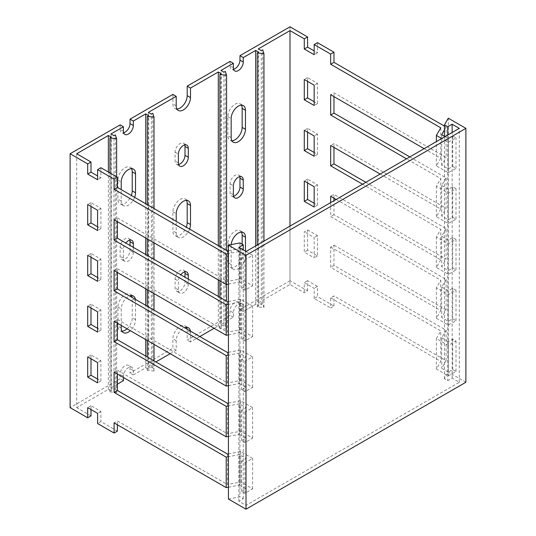 <?xml version="1.0" encoding="UTF-8"?>
<svg xmlns="http://www.w3.org/2000/svg" width="536" height="536" viewBox="0 0 536 536"><rect width="100%" height="100%" fill="white"/><g stroke="black" fill="none" stroke-linecap="round" stroke-linejoin="round"><path stroke-width="0.4" stroke-dasharray="2.68 2.01" d="M465.891 382.255L448.304 372.098L448.304 118.201M228.423 499.043L239.967 496.825L243.264 498.728L238.868 501.267L246.011 505.394L459.298 382.255L452.15 378.128L447.754 380.667L444.451 378.764L448.304 372.098L441.704 368.292L446.099 360.674L333.962 295.932L330.665 297.835L330.665 307.992L333.962 306.083L317.473 296.562L314.176 298.472L330.665 307.992M239.967 242.929L239.967 496.825M444.451 378.764L444.451 136.291M452.15 378.128L452.15 132.486M447.754 135.025L447.754 380.667M459.298 382.255L459.298 128.359M246.011 505.394L246.011 251.498M238.868 501.267L238.868 247.371M243.264 498.728L243.264 249.91M131.501 168.639A10.104 5.836 120 0 0 130.134 167.212A10.104 5.836 120 0 0 122.342 169.919A10.104 5.836 120 0 0 117.933 180.089L117.933 199.131A10.104 5.836 120 0 0 120.024 203.76A10.104 5.836 120 0 0 125.076 203.258A10.104 5.836 120 0 0 131.313 195.432M134.616 197.335A10.104 5.836 -60 0 1 128.379 205.161A10.104 5.836 -60 0 1 123.32 205.663A10.104 5.836 -60 0 1 121.23 201.034L121.23 189.61M184.779 144.914A6.995 4.04 120 0 0 183.547 143.246A6.995 4.04 120 0 0 178.153 145.122A6.995 4.04 120 0 0 175.098 152.164L175.098 161.048A6.995 4.04 120 0 0 176.552 164.251A6.995 4.04 120 0 0 178.615 164.485M241.441 105.17A10.104 5.836 120 0 0 240.074 103.736A10.104 5.836 120 0 0 232.282 106.443A10.104 5.836 120 0 0 227.874 116.614L227.874 135.655A10.104 5.836 120 0 0 229.964 140.285A10.104 5.836 120 0 0 231.894 140.754M241.441 232.115A10.104 5.836 120 0 0 240.074 230.688A10.104 5.836 120 0 0 232.282 233.395A10.104 5.836 120 0 0 227.874 243.565L227.874 262.606A10.104 5.836 120 0 0 229.964 267.23A10.104 5.836 120 0 0 235.016 266.734A10.104 5.836 120 0 0 242.165 254.352L242.165 244.195M245.461 251.176L245.461 256.262A10.104 5.836 -60 0 1 238.319 268.637A10.104 5.836 -60 0 1 233.261 269.139A10.104 5.836 -60 0 1 231.17 264.509L231.17 245.468A10.104 5.836 -60 0 1 231.204 244.61M184.779 271.859A6.995 4.04 120 0 0 183.547 270.191A6.995 4.04 120 0 0 178.153 272.067A6.995 4.04 120 0 0 175.098 279.109L175.098 287.993A6.995 4.04 120 0 0 176.552 291.195A6.995 4.04 120 0 0 180.049 290.854A6.995 4.04 120 0 0 184.994 282.284L184.994 277.206M188.297 279.109L188.297 284.187A6.995 4.04 -60 0 1 183.345 292.757A6.995 4.04 -60 0 1 179.848 293.105A6.995 4.04 -60 0 1 178.401 289.902L178.401 281.011A6.995 4.04 -60 0 1 180.773 274.767M131.501 295.591A10.104 5.836 120 0 0 130.134 294.157A10.104 5.836 120 0 0 122.342 296.864A10.104 5.836 120 0 0 117.933 307.034L117.933 326.082A10.104 5.836 120 0 0 120.024 330.705A10.104 5.836 120 0 0 121.953 331.181M129.812 240.121A6.995 4.04 120 0 0 128.58 238.453A6.995 4.04 120 0 0 123.186 240.329A6.995 4.04 120 0 0 120.131 247.371L120.131 256.255A6.995 4.04 120 0 0 121.578 259.458A6.995 4.04 120 0 0 125.076 259.116A6.995 4.04 120 0 0 130.027 250.547L130.027 245.468M133.323 247.371L133.323 252.449A6.995 4.04 -60 0 1 128.379 261.019A6.995 4.04 -60 0 1 124.881 261.367A6.995 4.04 -60 0 1 123.427 258.164L123.427 249.274A6.995 4.04 -60 0 1 125.799 243.029M186.474 200.377A10.104 5.836 120 0 0 185.101 198.95A10.104 5.836 120 0 0 177.315 201.657A10.104 5.836 120 0 0 172.9 211.827L172.9 230.869A10.104 5.836 120 0 0 174.997 235.492A10.104 5.836 120 0 0 180.049 234.996A10.104 5.836 120 0 0 186.287 227.17M189.583 229.073A10.104 5.836 -60 0 1 183.345 236.899A10.104 5.836 -60 0 1 178.294 237.401A10.104 5.836 -60 0 1 176.203 232.771L176.203 221.348M239.753 176.652A6.995 4.04 120 0 0 238.513 174.984A6.995 4.04 120 0 0 233.126 176.86A6.995 4.04 120 0 0 230.071 183.895L230.071 192.786A6.995 4.04 120 0 0 231.519 195.988A6.995 4.04 120 0 0 233.582 196.223M230.071 61.392L230.071 65.834A6.995 4.04 120 0 0 231.519 69.037A6.995 4.04 120 0 0 233.582 69.278M172.9 94.396L172.9 103.917A10.104 5.836 120 0 0 174.997 108.547A10.104 5.836 120 0 0 176.92 109.022M120.131 124.868L120.131 129.31A6.995 4.04 120 0 0 121.578 132.513A6.995 4.04 120 0 0 123.642 132.747M117.384 431.125L100.889 421.604L97.592 423.514M123.427 377.491L123.427 376.225A6.995 4.04 -60 0 1 126.483 369.183A6.995 4.04 -60 0 1 131.876 367.307A6.995 4.04 -60 0 1 133.323 370.51L133.323 374.952L145.745 367.783L148.713 369.498L147.32 370.302L154.013 371.033L152.753 367.167L151.353 367.971L148.385 366.255L148.385 112.359M148.385 366.255L155.862 361.941M170.153 353.693L176.203 350.202L176.203 340.682A10.104 5.836 -60 0 1 184.552 327.724M190.387 331.094A10.104 5.836 -60 0 1 190.494 332.427L190.494 341.948L199.841 336.554M214.132 328.3L218.306 325.888L218.306 296.435M218.306 279.933L218.306 245.655M135.42 299.363A10.104 5.836 -60 0 1 135.521 300.689L135.521 319.731A10.104 5.836 -60 0 1 130.308 330.685M121.23 325.446L121.23 308.944A10.104 5.836 -60 0 1 129.578 295.986M145.745 367.783L145.745 356.098M145.745 339.596L145.745 305.319M145.745 288.817L145.745 254.54M145.745 238.038L145.745 203.76M76.702 153.745L76.702 407.641L108.366 389.364L111.334 391.079L109.94 391.883L116.634 392.613L115.367 388.747L113.974 389.551L111.006 387.836L111.006 133.94M111.006 387.836L117.384 384.158M108.366 389.364L108.366 172.029M289.989 26.8L289.989 280.697L307.577 290.854L304.281 292.757L289.989 284.502L258.325 302.786L261.293 304.502L262.687 303.691L263.953 307.557L257.26 306.827L258.654 306.023L255.685 304.307L243.264 311.483L243.264 307.041A6.995 4.04 -60 0 0 241.816 303.832A6.995 4.04 -60 0 0 236.423 305.708A6.995 4.04 -60 0 0 233.368 312.749L233.368 317.191L220.946 324.367L220.946 70.471M255.685 304.307L255.685 245.91M289.989 280.697L239.967 309.574L239.967 305.131A6.995 4.04 120 0 0 238.513 301.929A6.995 4.04 120 0 0 233.126 303.805A6.995 4.04 120 0 0 230.071 310.846L230.071 315.289L187.191 340.045L187.191 330.524A10.104 5.836 120 0 0 187.091 329.191M186.474 327.329A10.104 5.836 120 0 0 185.101 325.895A10.104 5.836 120 0 0 177.315 328.601A10.104 5.836 120 0 0 172.9 338.772L172.9 348.293L130.027 373.049L130.027 368.607A6.995 4.04 120 0 0 128.58 365.405A6.995 4.04 120 0 0 123.186 367.281A6.995 4.04 120 0 0 120.131 374.322L120.131 378.764L70.109 407.641M127.012 328.782A10.104 5.836 120 0 0 132.225 317.828L132.225 298.786A10.104 5.836 120 0 0 132.124 297.453M90.999 415.896L76.702 407.641M123.427 380.667L120.131 378.764M133.323 374.952L130.027 373.049M176.203 350.202L172.9 348.293M190.494 341.948L187.191 340.045M233.368 317.191L230.071 315.289M220.946 324.367L223.914 326.082L225.308 325.272L226.574 329.138L219.881 328.407L221.274 327.603L218.306 325.888M243.264 311.483L239.967 309.574M307.577 182.944L307.577 179.138L317.473 184.853L317.473 205.161L314.176 203.258M446.099 360.674L446.099 330.203L333.962 265.461L333.962 245.153L330.665 247.056L330.665 267.364L440.766 330.933L440.766 361.398L436.371 369.016L448.304 375.904L455.995 371.461L452.699 369.559L448.304 372.098L448.304 341.633L452.699 339.094L455.995 340.997L448.304 345.439L436.371 338.551L440.766 330.933M333.962 306.083L333.962 295.932M307.577 290.854L307.577 280.697L317.473 286.412L317.473 296.562M317.473 42.666L317.473 52.823L314.176 50.92M444.451 126.134L446.099 127.086L446.099 157.557L333.962 92.815L330.665 94.718M333.962 96.621L333.962 92.815M409.819 156.921L446.099 177.865L446.099 208.337L333.962 143.594L330.665 145.497M333.962 147.4L333.962 143.594M365.847 182.307L446.099 228.644L446.099 259.116L333.962 194.374L330.665 196.276M330.665 247.056L440.766 310.619L436.371 318.237L448.304 325.124L455.995 320.682L452.699 318.779L448.304 321.319L441.704 317.513L446.099 309.895L446.099 279.424L333.962 214.681L333.962 200.719M333.962 198.179L333.962 194.374M446.099 309.895L333.962 245.153M307.577 229.917L317.473 235.632L317.473 255.94L307.577 250.232L307.577 229.917L304.281 231.82L304.281 252.134L314.176 257.843L314.176 237.535L304.281 231.82M307.577 81.385L307.577 77.579L317.473 83.294L317.473 103.602L314.176 101.699M307.577 132.164L307.577 128.359L317.473 134.074L317.473 154.381L314.176 152.479M258.325 302.786L258.325 48.89M289.989 284.502L289.989 226.105M90.999 307.986L90.999 304.18L100.889 309.895L100.889 330.203L97.592 328.3M117.384 374.001L117.384 370.195L114.081 372.098M227.485 454.072L227.485 484.537L117.384 420.974L114.081 422.877M117.384 424.78L117.384 420.974M90.999 409.544L90.999 405.739L100.889 411.454L100.889 421.604M100.889 167.708L100.889 177.865L97.592 175.962M227.485 250.955L227.485 281.42L117.384 217.857L114.081 219.76M117.384 221.663L117.384 217.857M227.485 301.735L227.485 332.199L117.384 268.637L114.081 270.539M117.384 272.442L117.384 268.637M227.485 352.514L227.485 382.979L117.384 319.416L114.081 321.319M117.384 323.221L117.384 319.416M227.485 403.293L227.485 433.758L117.384 370.195M90.999 358.765L90.999 354.959L100.889 360.674L100.889 380.982L97.592 379.079M90.999 206.427L90.999 202.621L100.889 208.337L100.889 228.644L97.592 226.741M90.999 257.206L90.999 253.401L100.889 259.116L100.889 279.424L97.592 277.521M228.423 284.08L239.418 281.963L239.418 251.498L228.423 253.608M239.418 281.963L246.011 285.768L241.615 288.308L244.912 290.217L252.61 285.768L240.677 278.881L227.485 281.42M228.423 301.554L240.677 299.195L252.61 306.083L244.912 310.525L241.615 308.622L246.011 306.083L239.418 302.277L228.423 304.388M228.423 334.859L239.418 332.742L239.418 302.277M239.418 332.742L246.011 336.548L241.615 339.087L244.912 340.997L252.61 336.548L240.677 329.66L227.485 332.199M228.423 352.333L240.677 349.975L252.61 356.862L244.912 361.304L241.615 359.401L246.011 356.862L239.418 353.057L228.423 355.167M228.423 385.639L239.418 383.521L239.418 353.057M239.418 383.521L246.011 387.327L241.615 389.866L244.912 391.776L252.61 387.327L240.677 380.439L227.485 382.979M228.423 403.112L240.677 400.754L252.61 407.641L244.912 412.084L241.615 410.181L246.011 407.641L239.418 403.836L228.423 405.946M228.423 436.418L239.418 434.301L239.418 403.836M239.418 434.301L246.011 438.106L241.615 440.646L244.912 442.555L252.61 438.106L240.677 431.219L227.485 433.758M228.423 453.892L240.677 451.533L252.61 458.421L244.912 462.863L241.615 460.96L246.011 458.421L239.418 454.615L228.423 456.726M228.423 487.197L239.418 485.08L239.418 454.615M239.418 485.08L246.011 488.886L241.615 491.425L244.912 493.334L252.61 488.886L240.677 481.998L227.485 484.537M228.423 250.774L240.677 248.416L252.61 255.304L244.912 259.746L241.615 257.843L246.011 255.304L239.418 251.498M440.766 310.619L440.766 280.154L330.665 216.584L330.665 202.621M336.159 199.446L440.766 259.839L440.766 229.375L362.544 184.216M380.138 174.059L440.766 209.06L440.766 178.595L406.523 158.824M424.117 148.666L440.766 158.281L440.766 127.816M314.176 298.472L314.176 288.314L304.281 282.599L304.281 292.757M330.665 297.835L440.766 361.398M446.099 279.424L441.704 287.041L441.704 317.513M333.962 214.681L330.665 216.584M441.704 287.041L448.304 290.854L452.699 288.314L455.995 290.217L448.304 294.659L436.371 287.772L440.766 280.154M440.766 259.839L436.371 267.457L448.304 274.345L455.995 269.903L452.699 268L448.304 270.539L441.704 266.734L446.099 259.116M446.099 228.644L441.704 236.262L441.704 266.734M441.704 236.262L448.304 240.074L452.699 237.535L455.995 239.438L448.304 243.88L436.371 236.992L440.766 229.375M440.766 209.06L436.371 216.678L448.304 223.566L455.995 219.124L452.699 217.221L448.304 219.76L441.704 215.954L446.099 208.337M446.099 177.865L441.704 185.483L441.704 215.954M441.704 185.483L448.304 189.295L452.699 186.756L455.995 188.659L448.304 193.101L436.371 186.213L440.766 178.595M440.766 158.281L436.371 165.899L448.304 172.786L455.995 168.344L452.699 166.441L448.304 168.981L441.704 165.175L446.099 157.557M446.099 127.086L444.451 129.946M441.704 134.704L441.704 165.175M445.001 136.606L448.304 138.516L452.699 135.976L455.995 137.879L448.304 142.321L441.704 138.516M446.099 330.203L441.704 337.821L441.704 368.292M333.962 265.461L330.665 267.364M441.704 337.821L448.304 341.633M240.677 248.416L240.677 278.881M240.677 451.533L240.677 481.998M240.677 400.754L240.677 431.219M240.677 349.975L240.677 380.439M240.677 299.195L240.677 329.66M246.011 285.768L246.011 255.304M252.61 255.304L252.61 285.768M244.912 259.746L244.912 290.217M241.615 288.308L241.615 257.843M246.011 336.548L246.011 306.083M241.615 339.087L241.615 308.622M252.61 336.548L252.61 306.083M244.912 310.525L244.912 340.997M246.011 387.327L246.011 356.862M241.615 389.866L241.615 359.401M244.912 361.304L244.912 391.776M252.61 387.327L252.61 356.862M246.011 438.106L246.011 407.641M241.615 440.646L241.615 410.181M252.61 438.106L252.61 407.641M244.912 412.084L244.912 442.555M246.011 488.886L246.011 458.421M241.615 491.425L241.615 460.96M252.61 488.886L252.61 458.421M244.912 462.863L244.912 493.334M436.371 216.678L436.371 186.213M436.371 267.457L436.371 236.992M436.371 318.237L436.371 287.772M436.371 369.016L436.371 338.551M436.371 165.899L436.371 141.591M448.304 290.854L448.304 321.319M452.699 288.314L452.699 318.779M455.995 320.682L455.995 290.217M448.304 294.659L448.304 325.124M448.304 240.074L448.304 270.539M452.699 237.535L452.699 268M448.304 243.88L448.304 274.345M455.995 269.903L455.995 239.438M448.304 189.295L448.304 219.76M452.699 186.756L452.699 217.221M455.995 219.124L455.995 188.659M448.304 193.101L448.304 223.566M448.304 138.516L448.304 168.981M452.699 135.976L452.699 166.441M448.304 142.321L448.304 172.786M455.995 168.344L455.995 137.879M452.699 339.094L452.699 369.559M455.995 371.461L455.995 340.997M448.304 345.439L448.304 375.904M258.654 306.023L258.654 52.126M261.293 304.502L261.293 50.605M262.687 303.691L262.687 49.794M263.953 307.557L263.953 241.133M257.26 306.827L257.26 244.999M223.914 326.082L223.914 72.186M225.308 325.272L225.308 71.375M226.574 329.138L226.574 301.205M226.574 284.435L226.574 250.426M219.881 328.407L219.881 297.346M219.881 280.837L219.881 246.567M221.274 327.603L221.274 73.707M111.334 391.079L111.334 137.183M109.94 391.883L109.94 172.934M116.634 392.613L116.634 176.8M115.367 388.747L115.367 134.851M113.974 389.551L113.974 135.655M147.32 370.302L147.32 357.01M147.32 340.507L147.32 306.23M147.32 289.728L147.32 255.451M147.32 238.949L147.32 204.672M154.013 371.033L154.013 360.875M154.013 344.373L154.013 310.096M154.013 293.594L154.013 259.317M154.013 242.815L154.013 208.538M152.753 367.167L152.753 113.27M151.353 367.971L151.353 114.074M148.713 369.498L148.713 115.602M100.889 177.865L97.592 179.768M317.473 52.823L314.176 54.726M100.889 411.454L97.592 413.357M90.999 405.739L87.696 407.641M90.999 253.401L87.696 255.304M100.889 279.424L97.592 281.326M100.889 259.116L97.592 261.019M90.999 202.621L87.696 204.524M100.889 228.644L97.592 230.547M100.889 208.337L97.592 210.239M90.999 354.959L87.696 356.862M100.889 380.982L97.592 382.885M100.889 360.674L97.592 362.577M90.999 304.18L87.696 306.083M100.889 330.203L97.592 332.106M100.889 309.895L97.592 311.798M307.577 280.697L304.281 282.599M317.473 286.412L314.176 288.314M307.577 128.359L304.281 130.261M317.473 134.074L314.176 135.976M317.473 154.381L314.176 156.284M307.577 77.579L304.281 79.482M317.473 83.294L314.176 85.197M317.473 103.602L314.176 105.505M317.473 235.632L314.176 237.535M317.473 255.94L314.176 257.843M307.577 250.232L304.281 252.134M307.577 179.138L304.281 181.041M317.473 184.853L314.176 186.756M317.473 205.161L314.176 207.064M121.23 201.034L117.933 199.131M178.401 162.951L175.098 161.048M231.17 137.564L227.874 135.655M231.17 264.509L227.874 262.606M178.401 289.902L175.098 287.993M121.23 327.985L117.933 326.082M123.427 258.164L120.131 256.255M176.203 232.771L172.9 230.869M233.368 194.689L230.071 192.786M233.368 67.737L230.071 65.834M176.203 105.826L172.9 103.917M123.427 131.213L120.131 129.31M117.933 180.089L121.23 181.992M175.098 152.164L178.401 154.066M227.874 116.614L231.17 118.516M227.874 243.565L231.17 245.468M245.461 256.262L242.165 254.352M175.098 279.109L178.401 281.011M188.297 284.187L184.994 282.284M117.933 307.034L121.23 308.944M135.521 300.689L132.225 298.786M135.521 319.731L132.225 317.828M120.131 247.371L123.427 249.274M133.323 252.449L130.027 250.547M172.9 211.827L176.203 213.73M230.071 183.895L233.368 185.804M123.427 376.225L120.131 374.322M133.323 370.51L130.027 368.607M176.203 340.682L172.9 338.772M190.494 332.427L187.191 330.524M233.368 312.749L230.071 310.846M243.264 307.041L239.967 305.131M123.32 205.663L120.024 203.76M179.848 166.153L176.552 164.251M233.261 142.187L229.964 140.285M233.261 269.139L229.964 267.23M179.848 293.105L176.552 291.195M123.32 332.608L120.024 330.705M124.881 261.367L121.578 259.458M178.294 237.401L174.997 235.492M234.815 197.891L231.519 195.988M234.815 70.946L231.519 69.037M178.294 110.45L174.997 108.547M124.881 134.415L121.578 132.513M133.431 169.115L130.134 167.212M186.843 145.149L183.547 143.246M243.371 105.639L240.074 103.736M243.371 232.59L240.074 230.688M186.843 272.1L183.547 270.191M133.431 296.066L130.134 294.157M131.876 240.363L128.58 238.453M188.397 200.853L185.101 198.95M241.816 176.887L238.513 174.984M131.876 367.307L128.58 365.405M188.397 327.798L185.101 325.895M241.816 303.832L238.513 301.929"/><path stroke-width="0.8" d="M465.891 128.359L246.011 255.304L246.011 509.2L465.891 382.255L465.891 128.359L448.304 118.201L444.451 124.868L447.754 126.771L447.754 135.025M246.011 255.304L228.423 245.146L228.423 499.043L246.011 509.2M228.423 245.146L239.967 242.929L243.264 244.831L238.868 247.371L246.011 251.498L459.298 128.359L452.15 124.231L447.754 126.771M444.451 136.291L444.451 124.868M452.15 132.486L452.15 124.231M243.264 249.91L243.264 244.831M178.615 164.485A6.995 4.04 120 0 0 180.049 163.902A6.995 4.04 120 0 0 184.994 155.333L184.994 146.449A6.995 4.04 120 0 0 184.779 144.914M183.345 165.805A6.995 4.04 -60 0 1 179.848 166.153A6.995 4.04 -60 0 1 178.401 162.951L178.401 154.066A6.995 4.04 -60 0 1 181.456 147.025A6.995 4.04 -60 0 1 186.843 145.149A6.995 4.04 -60 0 1 188.297 148.351L188.297 157.236A6.995 4.04 -60 0 1 183.345 165.805M231.894 140.754A10.104 5.836 120 0 0 235.016 139.782A10.104 5.836 120 0 0 242.165 127.407L242.165 108.366A10.104 5.836 120 0 0 241.441 105.17M238.319 141.685A10.104 5.836 -60 0 1 233.261 142.187A10.104 5.836 -60 0 1 231.17 137.564L231.17 118.516A10.104 5.836 -60 0 1 235.579 108.352A10.104 5.836 -60 0 1 243.371 105.639A10.104 5.836 -60 0 1 245.461 110.269L245.461 129.31A10.104 5.836 -60 0 1 238.319 141.685M121.953 331.181A10.104 5.836 120 0 0 125.076 330.203A10.104 5.836 120 0 0 127.012 328.782M130.308 330.685A10.104 5.836 -60 0 1 128.379 332.112A10.104 5.836 -60 0 1 123.32 332.608A10.104 5.836 -60 0 1 121.23 327.985L121.23 325.446M233.582 196.223A6.995 4.04 120 0 0 235.016 195.64A6.995 4.04 120 0 0 239.967 187.071L239.967 178.186A6.995 4.04 120 0 0 239.753 176.652M238.319 197.543A6.995 4.04 -60 0 1 234.815 197.891A6.995 4.04 -60 0 1 233.368 194.689L233.368 185.804A6.995 4.04 -60 0 1 236.423 178.763A6.995 4.04 -60 0 1 241.816 176.887A6.995 4.04 -60 0 1 243.264 180.089L243.264 188.974A6.995 4.04 -60 0 1 238.319 197.543M233.582 69.278A6.995 4.04 120 0 0 235.016 68.695A6.995 4.04 120 0 0 239.967 60.126L239.967 55.677L289.989 26.8L307.577 36.957L304.281 38.86L304.281 49.017L314.176 54.726L314.176 44.575L317.473 42.666L333.962 52.186L330.665 54.096L330.665 64.246L440.766 127.816L436.371 135.434L441.704 138.516M239.967 55.677L243.264 57.587L243.264 62.029A6.995 4.04 -60 0 1 238.319 70.598A6.995 4.04 -60 0 1 234.815 70.946A6.995 4.04 -60 0 1 233.368 67.737L233.368 63.295L230.071 61.392L187.191 86.149L190.494 88.051L218.306 71.992L221.274 73.707L219.881 74.511L226.574 75.241L225.308 71.375L223.914 72.186L220.946 70.471L233.368 63.295M176.92 109.022A10.104 5.836 120 0 0 180.049 108.044A10.104 5.836 120 0 0 187.191 95.669L187.191 86.149M190.494 88.051L190.494 97.572A10.104 5.836 -60 0 1 183.345 109.947A10.104 5.836 -60 0 1 178.294 110.45A10.104 5.836 -60 0 1 176.203 105.826L176.203 96.306L172.9 94.396L130.027 119.153L133.323 121.056L145.745 113.887L145.745 203.76M123.642 132.747A6.995 4.04 120 0 0 125.076 132.164A6.995 4.04 120 0 0 130.027 123.595L130.027 119.153M133.323 121.056L133.323 125.498A6.995 4.04 -60 0 1 128.379 134.067A6.995 4.04 -60 0 1 124.881 134.415A6.995 4.04 -60 0 1 123.427 131.213L123.427 126.771L120.131 124.868L70.109 153.745L87.696 163.902L87.696 174.059L97.592 179.768L97.592 169.617L100.889 167.708L117.384 177.228L114.081 179.138L114.081 189.288L226.226 254.037L226.226 284.502L228.423 284.08M117.384 424.78L117.384 431.125L114.081 433.034L97.592 423.514L97.592 413.357L87.696 407.641L87.696 417.799L70.109 407.641L70.109 153.745M314.176 44.575L330.665 54.096M97.592 169.617L114.081 179.138M176.203 221.348L176.203 213.73A10.104 5.836 -60 0 1 180.612 203.559A10.104 5.836 -60 0 1 188.397 200.853A10.104 5.836 -60 0 1 190.494 205.476L190.494 224.524A10.104 5.836 -60 0 1 189.583 229.073M180.773 274.767A6.995 4.04 -60 0 1 186.843 272.1A6.995 4.04 -60 0 1 188.297 275.303L188.297 279.109M154.013 208.538L154.013 117.136L152.753 113.27L151.353 114.074L148.385 112.359L176.203 96.306M155.862 361.941L170.153 353.693M184.552 327.724A10.104 5.836 -60 0 1 188.397 327.798A10.104 5.836 -60 0 1 190.387 331.094M199.841 336.554L214.132 328.3M218.306 296.435L218.306 279.933M218.306 245.655L218.306 71.992M121.23 189.61L121.23 181.992A10.104 5.836 -60 0 1 125.638 171.822A10.104 5.836 -60 0 1 133.431 169.115A10.104 5.836 -60 0 1 135.521 173.744L135.521 192.786A10.104 5.836 -60 0 1 134.616 197.335M129.578 295.986A10.104 5.836 -60 0 1 133.431 296.066A10.104 5.836 -60 0 1 135.42 299.363M125.799 243.029A6.995 4.04 -60 0 1 131.876 240.363A6.995 4.04 -60 0 1 133.323 243.565L133.323 247.371M145.745 356.098L145.745 339.596M145.745 305.319L145.745 288.817M145.745 254.54L145.745 238.038M116.634 176.8L116.634 138.717L115.367 134.851L113.974 135.655L111.006 133.94L123.427 126.771M117.384 384.158L123.427 380.667L123.427 377.491M108.366 172.029L108.366 135.467L76.702 153.745L90.999 161.999L87.696 163.902M255.685 245.91L255.685 50.411L258.654 52.126L257.26 52.93L263.953 53.66L262.687 49.794L261.293 50.605L258.325 48.89L289.989 30.606L304.281 38.86M243.264 57.587L255.685 50.411M231.204 244.61A10.104 5.836 -60 0 1 235.92 234.949A10.104 5.836 -60 0 1 243.371 232.59A10.104 5.836 -60 0 1 245.461 237.214L245.461 251.176M187.091 329.191A10.104 5.836 120 0 0 186.474 327.329M131.313 195.432A10.104 5.836 120 0 0 132.225 190.876L132.225 171.835A10.104 5.836 120 0 0 131.501 168.639M242.165 244.195L242.165 235.311A10.104 5.836 120 0 0 241.441 232.115M184.994 277.206L184.994 273.394A6.995 4.04 120 0 0 184.779 271.859M132.124 297.453A10.104 5.836 120 0 0 131.501 295.591M130.027 245.468L130.027 241.656A6.995 4.04 120 0 0 129.812 240.121M186.287 227.17A10.104 5.836 120 0 0 187.191 222.614L187.191 203.573A10.104 5.836 120 0 0 186.474 200.377M154.013 117.136L147.32 116.406L148.713 115.602L145.745 113.887M116.634 138.717L109.94 137.987L111.334 137.183L108.366 135.467M97.592 311.798L87.696 306.083L87.696 326.397L97.592 332.106L97.592 311.798M114.081 433.034L114.081 422.877L226.226 487.619L226.226 457.154L114.081 392.406L114.081 372.098L226.226 436.84L226.226 406.375L114.081 341.626L114.081 321.319L226.226 386.061L226.226 355.596L114.081 290.847L114.081 270.539L226.226 335.281L226.226 304.817L114.081 240.068L114.081 219.76L226.226 284.502M97.592 362.577L87.696 356.862L87.696 377.177L97.592 382.885L97.592 362.577M97.592 210.239L87.696 204.524L87.696 224.839L97.592 230.547L97.592 210.239M97.592 261.019L87.696 255.304L87.696 275.618L97.592 281.326L97.592 261.019M90.999 409.544L90.999 415.896L87.696 417.799M314.176 203.258L307.577 199.452L307.577 182.944M314.176 50.92L307.577 47.114L307.577 36.957M444.451 126.134L333.962 62.343L333.962 52.186M409.819 156.921L333.962 113.123L333.962 96.621M365.847 182.307L333.962 163.902L333.962 147.4M333.962 200.719L333.962 198.179M314.176 101.699L307.577 97.894L307.577 81.385M314.176 152.479L307.577 148.673L307.577 132.164M289.989 226.105L289.989 30.606M97.592 328.3L90.999 324.494L90.999 307.986M228.423 453.892L227.485 454.072L117.384 390.503L117.384 374.001M97.592 175.962L90.999 172.156L90.999 161.999M228.423 250.774L227.485 250.955L117.384 187.386L117.384 177.228M228.423 301.554L227.485 301.735L117.384 238.165L117.384 221.663M228.423 352.333L227.485 352.514L117.384 288.944L117.384 272.442M228.423 403.112L227.485 403.293L117.384 339.724L117.384 323.221M97.592 379.079L90.999 375.274L90.999 358.765M97.592 226.741L90.999 222.936L90.999 206.427M97.592 277.521L90.999 273.715L90.999 257.206M228.423 253.608L226.226 254.037M117.384 238.165L114.081 240.068M228.423 304.388L226.226 304.817M226.226 335.281L228.423 334.859M117.384 288.944L114.081 290.847M228.423 355.167L226.226 355.596M226.226 386.061L228.423 385.639M117.384 339.724L114.081 341.626M228.423 405.946L226.226 406.375M226.226 436.84L228.423 436.418M117.384 390.503L114.081 392.406M228.423 456.726L226.226 457.154M226.226 487.619L228.423 487.197M117.384 187.386L114.081 189.288M314.176 186.756L304.281 181.041L304.281 201.355L314.176 207.064L314.176 186.756M336.159 199.446L330.665 196.276L330.665 202.621M362.544 184.216L330.665 165.805L330.665 145.497L380.138 174.059M406.523 158.824L330.665 115.026L330.665 94.718L424.117 148.666M314.176 85.197L304.281 79.482L304.281 99.796L314.176 105.505L314.176 85.197M314.176 135.976L304.281 130.261L304.281 150.576L314.176 156.284L314.176 135.976M333.962 163.902L330.665 165.805M333.962 113.123L330.665 115.026M444.451 129.946L441.704 134.704L445.001 136.606M333.962 62.343L330.665 64.246M436.371 141.591L436.371 135.434M263.953 241.133L263.953 53.66M257.26 244.999L257.26 52.93M226.574 301.205L226.574 284.435M226.574 250.426L226.574 75.241M219.881 297.346L219.881 280.837M219.881 246.567L219.881 74.511M109.94 172.934L109.94 137.987M147.32 357.01L147.32 340.507M147.32 306.23L147.32 289.728M147.32 255.451L147.32 238.949M147.32 204.672L147.32 116.406M154.013 360.875L154.013 344.373M154.013 310.096L154.013 293.594M154.013 259.317L154.013 242.815M90.999 172.156L87.696 174.059M307.577 47.114L304.281 49.017M90.999 273.715L87.696 275.618M90.999 222.936L87.696 224.839M90.999 375.274L87.696 377.177M90.999 324.494L87.696 326.397M307.577 148.673L304.281 150.576M307.577 97.894L304.281 99.796M307.577 199.452L304.281 201.355M135.521 173.744L132.225 171.835M135.521 192.786L132.225 190.876M188.297 148.351L184.994 146.449M188.297 157.236L184.994 155.333M245.461 110.269L242.165 108.366M245.461 129.31L242.165 127.407M245.461 237.214L242.165 235.311M188.297 275.303L184.994 273.394M133.323 243.565L130.027 241.656M190.494 205.476L187.191 203.573M190.494 224.524L187.191 222.614M243.264 180.089L239.967 178.186M243.264 188.974L239.967 187.071M243.264 62.029L239.967 60.126M190.494 97.572L187.191 95.669M133.323 125.498L130.027 123.595"/></g></svg>
